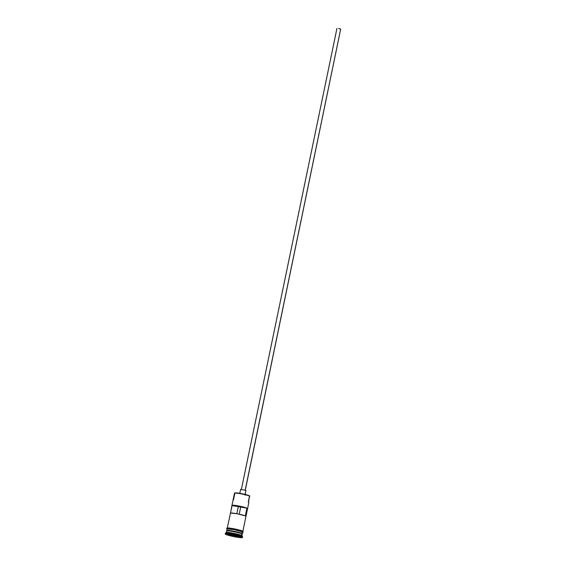 <?xml version="1.0" encoding="UTF-8"?>
<svg xmlns="http://www.w3.org/2000/svg" width="566" height="566" viewBox="0 0 566 566"><rect width="100%" height="100%" fill="white"/><g stroke="black" fill="none" stroke-linecap="round" stroke-linejoin="round"><path stroke-width="0.85" d="M248.297 502.077L249.528 495.83A7.648 0.757 -168.3 0 0 241.717 493.679A7.648 0.757 -168.3 0 0 234.904 492.965L234.529 493.205A7.966 0.792 11.7 0 1 241.625 493.955A7.966 0.792 11.7 0 1 249.762 496.198L249.585 495.866A7.648 0.757 -168.3 0 0 249.528 495.83L249.762 496.198A7.966 0.792 -168.3 0 0 241.236 493.877A7.966 0.792 -168.3 0 0 234.473 493.276L231.968 505.388A7.966 0.792 11.7 0 1 238.265 505.905A7.966 0.792 11.7 0 1 246.932 508.148L245.326 515.916A7.966 0.792 -168.3 0 0 236.659 513.666A7.966 0.792 -168.3 0 0 230.362 513.15L230.468 513.327M233.51 499.799L234.798 493.587A7.966 0.792 11.7 0 1 234.529 493.205M245.205 490.106L340.682 29.071L338.631 28.512L340.682 29.071L245.205 490.106M245.085 494.422L245.927 490.382L240.578 489.357L245.927 490.382L245.085 494.422M241.845 534.396A7.966 0.792 -168.3 0 0 241.944 533.929A7.966 0.792 -168.3 0 0 233.418 531.608A7.966 0.792 -168.3 0 0 226.662 531.007L226.336 532.564A7.966 0.792 11.7 0 1 233.1 533.165A7.966 0.792 11.7 0 1 241.625 535.478A7.966 0.792 -168.3 0 0 233.489 533.236A7.966 0.792 -168.3 0 0 226.393 532.493L225.459 533.101A8.766 0.87 11.7 0 1 233.263 533.922A8.766 0.87 11.7 0 1 242.213 536.384L241.625 535.478L241.944 533.929L241.625 535.478A7.966 0.792 11.7 0 1 241.944 535.79L242.269 534.24A7.966 0.792 -168.3 0 0 241.944 533.929A7.966 0.792 -168.3 0 0 232.244 531.396A7.966 0.792 -168.3 0 0 226.98 531.318M242.361 533.773L242.687 532.224A7.966 0.792 -168.3 0 0 242.361 531.913L242.043 533.462A7.966 0.792 11.7 0 0 232.753 531A7.966 0.792 11.7 0 0 226.881 530.731L226.853 530.887A7.811 0.778 11.7 0 1 233.475 531.474A7.811 0.778 11.7 0 1 241.831 533.745L242.361 531.913A7.966 0.792 -168.3 0 0 233.843 529.592A7.966 0.792 -168.3 0 0 227.079 528.991L226.761 530.54A7.966 0.792 11.7 0 1 233.517 531.141A7.966 0.792 11.7 0 1 242.043 533.462A7.966 0.792 11.7 0 1 242.361 533.773A7.966 0.792 11.7 0 1 242.177 533.894A7.811 0.778 -168.3 0 0 241.859 533.589A7.811 0.778 -168.3 0 0 233.51 531.318A7.811 0.778 -168.3 0 0 226.881 530.731A7.966 0.792 11.7 0 1 226.761 530.54M225.749 533.519A8.766 0.87 11.7 0 1 225.459 533.101M231.968 505.396L230.525 513.037L232.074 505.558A7.966 0.792 11.7 0 1 231.968 505.388L237.55 505.771L246.932 508.148L238.307 506.648L236.843 513.702L238.307 506.648L232.074 505.558L246.932 508.148L245.326 515.916L237.331 513.794L230.504 513.044L227.242 528.212M242.404 537.509L242.566 536.731A8.766 0.87 -168.3 0 0 242.213 536.384L242.05 537.162A8.766 0.87 11.7 0 1 242.404 537.509A8.766 0.87 11.7 0 1 234.968 536.844A8.766 0.87 11.7 0 1 225.593 534.297L231.275 536.059L239.227 537.53L242.361 537.573L242.213 536.384A8.766 0.87 -168.3 0 0 232.838 533.837A8.766 0.87 -168.3 0 0 225.395 533.179L225.24 533.95A8.766 0.87 11.7 0 1 232.676 534.615A8.766 0.87 11.7 0 1 242.05 537.162L231.381 534.375L226.273 533.759L225.282 533.887L225.593 534.297A8.766 0.87 11.7 0 1 225.24 533.95M227.058 529.097A8.044 0.799 11.7 0 1 233.284 529.479A8.044 0.799 11.7 0 1 242.439 531.92A0.396 0.375 -61 0 0 242.715 531.191A0.396 0.375 -61 0 0 242.602 531.149A8.044 0.799 -168.3 0 0 232.803 528.587A8.044 0.799 -168.3 0 0 227.482 528.51L227.192 528.297M227.327 529.288L227.044 528.913A0.396 0.375 -61 0 0 227.058 529.083M227.214 529.252C226.414 528.651 226.464 528.248 227.376 528.036C228.247 527.441 242.057 530.307 242.715 531.184A0.396 0.375 119 0 1 242.439 531.92L242.411 532.387M229.973 535.358L228.388 534.481L232.23 534.849L237.663 536.101L239.255 536.978L229.973 535.358L239.255 536.978L237.663 536.101L232.23 534.849L228.388 534.481L229.973 535.358L230.249 534.658L230.136 535.217L228.89 534.53L229.973 535.358M242.043 533.462L241.831 533.745A7.811 0.778 11.7 0 1 242.142 534.049L242.177 533.894M227.044 528.913L234.154 529.642L242.439 531.92M242.644 532.281L240.946 531.34L235.697 529.967L228.876 528.856L227.108 529.09M242.602 531.149L242.015 530.88M241.166 530.568L235.866 529.189M234.317 528.87L231.367 528.354M230.079 528.177L227.207 528.135M242.842 531.446L248.792 502.721A7.966 0.792 -168.3 0 0 248.474 502.41L249.585 495.866A7.648 0.757 11.7 0 0 249.528 495.83L241.654 493.665L234.89 492.972M242.213 536.384A8.766 0.87 11.7 0 1 242.538 536.639L241.923 535.705A7.966 0.792 -168.3 0 0 241.625 535.478L242.213 536.384M241.859 533.589A7.811 0.778 -168.3 0 0 233.942 531.403A7.811 0.778 -168.3 0 0 226.952 530.653M226.916 530.809A7.811 0.778 11.7 0 1 233.907 531.559A7.811 0.778 11.7 0 1 241.831 533.745M239.227 514.183L240.699 507.065L239.227 514.183M245.071 495.144L245.913 490.538M240.691 489.47L239.758 493.326M245.255 490.326L340.675 29.191M336.94 28.42L241.357 489.519M248.474 502.41A7.966 0.792 11.7 0 1 248.771 502.636L248.524 502.261A7.648 0.757 -168.3 0 0 248.509 502.24M238.859 536.759L235.392 536.427L235.555 535.613L235.392 536.427L230.136 535.217L235.406 536.61L238.859 536.759M242.651 532.38L243.231 531.927L242.715 531.184"/></g></svg>
